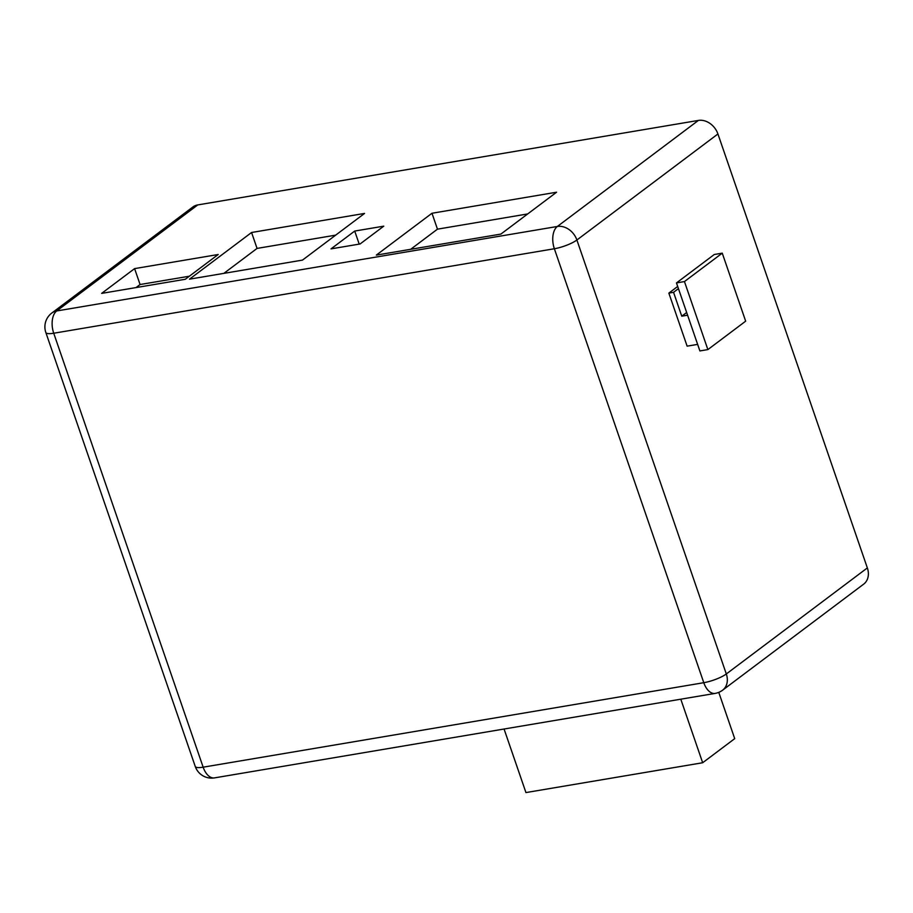<?xml version="1.0" encoding="UTF-8"?>
<svg xmlns="http://www.w3.org/2000/svg" width="913" height="913" viewBox="0 0 913 913"><rect width="100%" height="100%" fill="white"/><g stroke="black" fill="none" stroke-linecap="round" stroke-linejoin="round"><path stroke-width="1.37" d="M195.256 766.464L45.833 332.503A17.301 4.006 -19 0 0 53.73 333.234A17.301 9.803 80.4 0 1 56.709 310.956A17.301 13.684 53.1 0 0 51.801 313.045L192.837 207.011A17.301 13.684 53.1 0 1 197.756 204.923L698.388 120.425A17.301 13.684 -126.9 0 1 717.926 133.971L867.35 567.92A17.301 13.684 53.1 0 1 863.687 584.126L722.651 690.16A17.301 13.684 53.1 0 0 726.314 673.965A17.301 4.006 161 0 1 703.786 682.696L203.154 767.182L53.73 333.234L554.362 248.747L703.786 682.696A17.301 9.803 -99.6 0 0 715.13 693.401L214.498 777.887A17.301 9.803 -99.6 0 1 203.154 767.182A17.301 4.006 -19 0 1 195.256 766.464A17.301 17.301 0 0 0 214.498 777.887M335.676 235.143L257.055 248.416L223.856 273.364M189.345 276.217L140.077 284.525L136.014 287.584M527.691 213.939L437.464 229.163L410.679 249.306M364.561 213.425L251.577 232.495L189.493 279.173L302.477 260.102L364.561 213.425M218.218 254.499L134.599 268.616L101.651 293.381L185.282 279.275L218.218 254.499M354.712 231.057L383.768 226.162L360.076 243.976L331.02 248.872L354.712 231.057L359.208 244.113M556.576 192.221L431.986 213.254L376.316 255.104L500.895 234.082L556.576 192.221M867.35 567.92L726.314 673.965L576.89 240.005A17.301 13.684 -126.9 0 0 557.352 226.47A17.301 9.803 80.4 0 0 554.362 248.747A17.301 4.006 161 0 0 576.89 240.005L717.926 133.971M697.646 344.384L687.124 346.153L668.852 293.107L677.697 286.454M257.055 248.416L251.577 232.495M140.077 284.525L134.599 268.616M437.464 229.163L431.986 213.254M718.771 692.362L734.714 738.651L702.668 762.743L525.945 792.575L504.067 729.019M680.79 699.187L702.668 762.743M687.592 315.202L681.76 316.183L673.543 292.32L668.852 293.107M673.543 292.32L678.45 288.634M699.894 350.934L676.476 282.916L714.274 254.499L722.251 253.152L745.67 321.171L707.872 349.588L699.894 350.934M681.76 316.183L686.667 312.497M707.872 349.588L684.453 281.569L676.476 282.916M684.453 281.569L722.251 253.152M698.388 120.425L557.352 226.47L56.709 310.956L197.756 204.923M51.801 313.045A17.301 17.301 0 0 0 45.833 332.503M715.13 693.401A17.301 17.301 0 0 0 722.651 690.16"/></g></svg>
